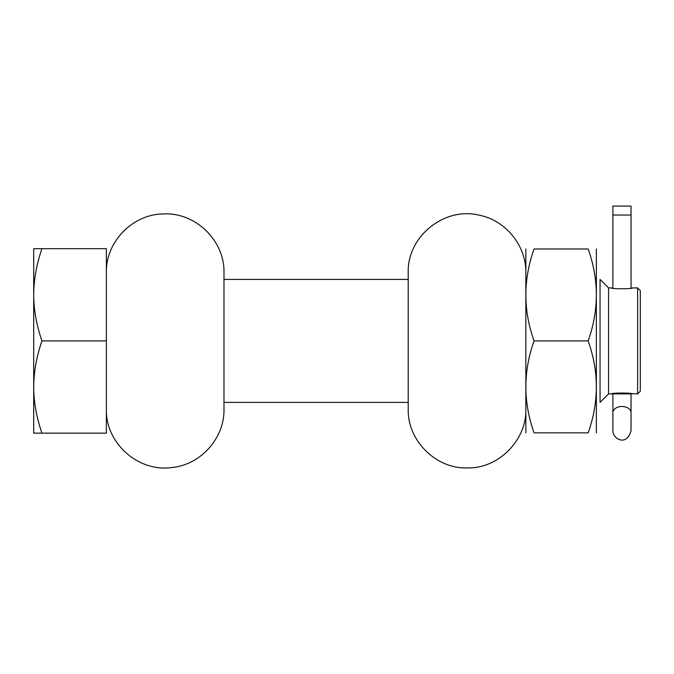 <?xml version="1.0" encoding="UTF-8"?>
<svg xmlns="http://www.w3.org/2000/svg" width="674" height="674" viewBox="0 0 674 674"><rect width="100%" height="100%" fill="white"/><g stroke="black" fill="none" stroke-linecap="round" stroke-linejoin="round"><path stroke-width="1.01" d="M525.846 248.976L525.846 432.851M596.364 248.976L596.364 432.851M588.149 432.851C599.06 432.851 599.06 432.851 588.149 432.851C599.06 432.851 599.06 432.851 588.149 432.851L534.061 432.851C523.15 432.851 523.15 432.851 534.061 432.851C523.15 432.851 523.15 432.851 534.061 432.851C523.15 402.209 523.15 371.559 534.061 340.909L588.149 340.909C599.06 371.559 599.06 402.209 588.149 432.851M588.149 340.909C599.06 310.267 599.06 279.617 588.149 248.976C599.06 248.976 599.06 248.976 588.149 248.976C599.06 248.976 599.06 248.976 588.149 248.976L534.061 248.976C523.15 248.976 523.15 248.976 534.061 248.976C523.15 248.976 523.15 248.976 534.061 248.976C523.15 279.617 523.15 310.267 534.061 340.909M408.217 405.31L408.217 276.517M223.979 276.517L223.979 405.31M41.94 433.146C36.506 417.29 33.759 401.923 33.7 387.028L33.7 433.146L106.366 433.146L106.366 248.681L33.7 248.681L33.7 294.799C33.784 279.803 36.531 264.435 41.94 248.681M33.7 387.028L33.7 294.799C33.759 309.686 36.506 325.062 41.94 340.909C36.531 356.664 33.784 372.031 33.7 387.028M106.366 340.909L41.94 340.909M223.979 402.403L408.217 402.403M223.979 279.424L408.217 279.424M608.546 340.909L608.546 287.924L600.054 279.424L600.054 402.403L608.546 393.902L608.546 340.909M637.621 393.902L640.3 391.223L640.3 290.604L637.621 287.924L637.621 393.902L631.041 393.641M612.885 393.641L612.885 412.774L612.885 393.641L611.453 393.902C610.812 392.765 633.113 392.765 632.473 393.902M611.453 287.924L612.885 288.186L612.885 206.084L631.041 206.084L631.041 288.186L632.473 287.924C633.113 289.062 610.812 289.062 611.453 287.924L608.546 287.924M612.885 412.774L612.885 430.737C612.481 438.395 626.424 447.266 631.041 430.737L631.041 412.774A9.074 6.302 180 0 0 621.967 406.473A9.074 6.302 180 0 0 612.885 412.774M612.885 393.902L631.041 393.902L631.041 412.774M631.041 288.186L631.041 215.031L612.885 215.031L612.885 288.186M525.821 272.717C526.318 245.69 505.727 220.297 479.18 215.183C444.208 206.539 406.995 236.692 408.217 272.717L408.225 410.306C407.896 441.31 436.803 469.306 467.613 467.908C498.448 468.683 526.782 440.097 525.821 409.11M106.366 409.11C105.338 443.029 138.313 472.423 171.895 467.529C200.759 464.833 224.602 438.092 223.979 409.11L223.979 272.717C224.838 240.711 195.544 212.209 163.571 213.936C132.727 214.012 105.607 241.873 106.366 272.717M611.453 393.902L608.546 393.902M637.621 287.924L632.473 287.924"/></g></svg>
